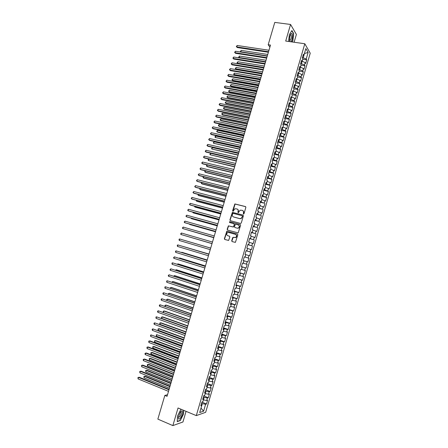 <?xml version="1.0" encoding="UTF-8"?>
<svg xmlns="http://www.w3.org/2000/svg" width="448" height="448" viewBox="0 0 448 448"><rect width="100%" height="100%" fill="white"/><g stroke="black" fill="none" stroke-linecap="round" stroke-linejoin="round"><path stroke-width="0.67" d="M243.449 214.11L243.975 213.791L245.868 207.329L245.47 206.573L234.864 203.935L232.59 210.773L233.122 211.282L234.842 208.785L236.858 208.919C237.922 209.328 238.342 210.134 238.106 211.338L237.866 212.167L238.398 212.677L240.1 210.185L242.155 210.314C243.23 210.722 243.65 211.534 243.415 212.738L243.449 214.11M180.634 411.953L180.69 411.662M231.706 240.817L232.098 241.59L235.407 242.368L237.838 234.763L237.446 233.99L226.828 231.162L224.381 238.722L224.767 239.49L228.626 240.43L229.858 236.958L229.466 236.191L227.758 235.71C226.358 234.786 226.318 233.738 227.64 232.562L228.71 232.462L235.435 234.354C236.841 235.256 236.897 236.303 235.603 237.496L233.358 237.294L232.607 237.742L231.706 240.817L232.215 241.623M167.507 394.761L164.836 395.422L167.042 396.334L270.502 45.08L268.19 44.744L269.898 47.146M164.836 395.422L157.853 419.115L172.861 425.6L182.946 421.982L186.06 411.337M294.106 42.241L296.391 34.429L290.562 24.461L285.695 41.048L304.814 43.758L196.291 415.61L178.03 407.982L172.861 425.6M290.562 24.461L274.775 22.4L268.19 44.744M240.531 223.451L241.282 222.998L243.382 215.813L242.99 215.051L232.378 212.352L229.908 219.906L230.294 220.662L240.531 223.451M240.61 225.282L238.168 232.882L227.534 230.07L227.147 229.309L228.396 225.837L232.915 226.94L233.666 226.492L234.259 224.459L233.867 223.698L229.566 222.522L229.55 221.698L240.218 224.515L240.61 225.282M304.814 43.758L310.234 53.211L205.671 412.3L196.291 415.61M246.07 250.785L250.723 252.134L249.659 255.797L248.942 255.578L248.226 258.031L244.289 256.878L243.197 260.624L243.953 260.826L243.225 263.318L242.469 263.122L241.377 266.868L242.133 267.053L241.41 269.545L240.649 269.366L239.551 273.118L240.318 273.28L239.59 275.772L238.823 275.621L237.731 279.373L238.498 279.518L237.77 282.01L236.998 281.876L235.9 285.639L236.678 285.757L235.95 288.254L235.172 288.142L234.074 291.906L234.858 292.006L234.13 294.504L233.341 294.414L232.243 298.183L233.033 298.262L232.305 300.765L231.51 300.692L230.412 304.461L231.207 304.517L230.479 307.026L229.678 306.975L228.575 310.75L229.382 310.783L228.648 313.292L227.842 313.264L226.738 317.044L227.55 317.055L226.817 319.57L226.005 319.564L224.902 323.344L225.719 323.333L224.986 325.847L224.168 325.864L223.065 329.65L223.888 329.622L223.154 332.136L222.326 332.175L221.222 335.961L222.051 335.91L221.318 338.43L220.483 338.486L219.38 342.278L220.214 342.205L219.481 344.725L218.641 344.809L217.532 348.606L218.378 348.51L217.644 351.03L216.793 351.137L215.684 354.934L216.541 354.816L215.802 357.342L214.945 357.47L213.836 361.273L214.698 361.133L213.959 363.664L213.097 363.81L211.988 367.618L212.85 367.455L212.117 369.986L211.249 370.154L210.134 373.962L211.008 373.783L210.269 376.314L209.395 376.505L208.281 380.318L209.16 380.117L208.421 382.654L207.542 382.866L206.427 386.68L207.312 386.456L206.573 388.993L205.682 389.228L204.568 393.053L205.458 392.801L204.719 395.343L203.823 395.601L202.709 399.426L203.605 399.157L202.866 401.699L201.964 401.979L200.844 405.804L201.751 405.513L201.118 404.886M245.039 257.096L245.762 254.61L245.017 254.386L246.109 250.645L246.854 250.886L247.576 248.399L246.837 248.153L247.929 244.418L248.662 244.675L249.385 242.194L248.651 241.926L249.743 238.19L250.471 238.476L251.194 235.995L250.466 235.704L251.558 231.974L252.274 232.277L252.997 229.802L252.28 229.494L253.366 225.764L254.083 226.089L254.806 223.614L254.089 223.283L255.175 219.559L255.886 219.906L256.609 217.437L255.898 217.078L256.984 213.366L257.69 213.73L258.406 211.26L257.706 210.885L258.793 207.172L259.487 207.558L260.204 205.089L259.515 204.697L260.596 200.984L261.285 201.393L262.002 198.929L261.318 198.509L262.399 194.802L263.082 195.233L263.799 192.769L263.122 192.332L264.202 188.63L264.874 189.078L265.591 186.62L264.919 186.161L266 182.459L266.672 182.93L267.383 180.471L266.717 179.995L267.798 176.299L268.458 176.792L269.175 174.334L268.514 173.835L269.595 170.145L270.25 170.654L270.967 168.202L270.312 167.681L271.387 163.99L272.037 164.522L272.754 162.075L272.104 161.532L273.179 157.847L273.823 158.402L274.54 155.954L273.896 155.394L274.971 151.71L275.61 152.281L276.321 149.839L275.688 149.257L276.758 145.578L277.39 146.171L278.102 143.724L277.474 143.125L278.544 139.451L279.171 140.062L279.882 137.626L279.261 137.004L280.33 133.33L280.952 133.963L281.663 131.527L281.047 130.883L282.117 127.215L282.727 127.87L283.438 125.434L282.828 124.774L283.898 121.106L284.502 121.783L285.214 119.347L284.609 118.664L285.678 115.002L286.278 115.696L286.989 113.266L286.39 112.566L287.454 108.909L288.047 109.62L288.758 107.19L288.165 106.467L289.234 102.816L289.822 103.55L290.528 101.125L289.946 100.38L291.01 96.729L291.592 97.485L292.298 95.06L291.715 94.298L292.779 90.653L293.356 91.426L294.062 89.006L293.49 88.222L294.554 84.577L295.12 85.372L295.826 82.953L295.26 82.152L296.324 78.512L296.884 79.324L297.59 76.905L297.03 76.087L298.094 72.447L298.648 73.282L299.354 70.868L298.799 70.028L299.858 66.394L300.406 67.245L301.112 64.837L300.563 63.974L301.622 60.34L302.165 61.219L302.87 58.806L302.327 57.926L303.386 54.298L303.923 55.194L305.855 48.574L308.118 52.478L306.219 59.002L302.439 57.54M302.736 59.259L306.734 59.864L306.219 59.002M306.734 59.864L305.704 63.42L305.178 62.569L304.489 64.943L300.703 63.493M301.017 65.162L305.01 65.789L304.489 64.943M305.01 65.789L303.979 69.339L303.447 68.51L302.753 70.89L298.967 69.446M299.292 71.07L303.285 71.714L302.753 70.89M303.285 71.714L302.249 75.27L301.717 74.458L301.022 76.838L297.231 75.404M297.567 76.989L301.56 77.644L301.022 76.838M301.56 77.644L300.518 81.206L299.981 80.41L299.286 82.796L295.49 81.368M295.792 82.902L299.83 83.58L299.286 82.796M299.83 83.58L298.788 87.147L298.245 86.374L297.545 88.76L293.748 87.343M293.916 88.805L298.099 89.527L297.545 88.76M298.099 89.527L297.058 93.094L296.503 92.338L295.809 94.73L292.001 93.318M292.029 94.707L296.363 95.474L295.809 94.73M296.363 95.474L295.322 99.047L294.762 98.308L294.067 100.699L290.259 99.299M290.125 100.61L294.627 101.427L294.067 100.699M294.627 101.427L293.586 105.006L293.02 104.289L292.326 106.68L288.512 105.291M288.21 106.518L292.891 107.391L292.326 106.68M292.891 107.391L291.85 110.97L291.278 110.27L290.584 112.666L286.765 111.283M286.423 112.454L291.155 113.355L290.584 112.666M291.155 113.355L290.114 116.934L289.537 116.256L288.837 118.658L285.012 117.286M284.682 118.406L289.414 119.325L288.837 118.658M289.414 119.325L288.372 122.909L287.79 122.254L287.09 124.65L283.259 123.29M282.946 124.365L287.672 125.3L287.09 124.65M287.672 125.3L286.63 128.89L286.042 128.251L285.342 130.654L281.506 129.298M281.204 130.329L285.93 131.286L285.342 130.654M285.93 131.286L284.883 134.876L284.29 134.26L283.59 136.662L279.754 135.318M279.468 136.298L284.189 137.273L283.59 136.662M284.189 137.273L283.142 140.868L282.537 140.269L281.837 142.677L277.995 141.338M277.721 142.274L282.442 143.265L281.837 142.677M282.442 143.265L281.394 146.866L280.784 146.289L280.084 148.697L276.237 147.37M275.979 148.254L280.694 149.268L280.084 148.697M280.694 149.268L279.642 152.869L279.031 152.309L278.326 154.722L274.478 153.401M274.232 154.235L278.942 155.271L278.326 154.722M278.942 155.271L277.894 158.878L277.273 158.34L276.573 160.748L272.714 159.443M272.485 160.227L277.194 161.286L276.573 160.748M277.194 161.286L276.142 164.892L275.514 164.371L274.814 166.785L270.95 165.491M270.738 166.225L275.442 167.3L274.814 166.785M275.442 167.3L274.389 170.912L273.756 170.414L273.05 172.827L269.186 171.539M268.985 172.228L273.683 173.32L273.05 172.827M273.683 173.32L272.63 176.938L271.992 176.456L271.286 178.875L267.417 177.598M267.232 178.237L271.93 179.351L271.286 178.875M271.93 179.351L270.878 182.969L270.228 182.51L269.522 184.929L265.647 183.663M265.479 184.251L270.172 185.382L269.522 184.929M270.172 185.382L269.114 189.006L268.464 188.563L267.758 190.988L263.878 189.728M263.721 190.271L268.414 191.425L267.758 190.988M268.414 191.425L267.355 195.048L266.7 194.628L265.994 197.058L262.108 195.804M261.962 196.297L266.65 197.467L265.994 197.058M266.65 197.467L265.591 201.096L264.93 200.698L264.225 203.129L260.333 201.886M260.204 202.328L264.225 203.129M264.886 203.521L263.827 207.155L263.161 206.774L262.45 209.205L258.558 207.973M258.44 208.365L262.45 209.205M263.122 209.574L262.063 213.214L261.391 212.85L260.68 215.286L256.782 214.066M256.682 214.407L260.68 215.286M261.358 215.639L260.299 219.279L259.616 218.938L258.905 221.374L255.002 220.158M254.918 220.455L258.905 221.374M259.588 221.71L258.53 225.35L257.841 225.03L257.13 227.472L253.221 226.262M253.148 226.509L257.13 227.472M257.818 227.78L256.76 231.431L256.066 231.129L255.354 233.57L251.44 232.372M251.384 232.574L255.354 233.57M256.049 233.862L254.985 237.513L254.285 237.233L253.574 239.674L249.654 238.493M249.614 238.638L253.574 239.674M254.274 239.949L253.21 243.6L252.504 243.342L251.793 245.79L247.867 244.614M247.839 244.709L251.793 245.79M252.504 246.042L251.434 249.698L250.723 249.458L250.012 251.905L246.081 250.74M250.723 252.134L250.012 251.905M243.23 260.523L247.878 261.906L248.948 258.238L248.226 258.031M247.878 261.906L247.156 261.705L246.439 264.158L243.247 263.234M241.45 266.616L246.098 268.016L247.167 264.348L246.439 264.158M246.098 268.016L245.37 267.837L244.653 270.295L241.455 269.382M239.674 272.714L244.317 274.137L245.386 270.463L244.653 270.295M244.317 274.137L243.578 273.98L242.861 276.433L239.663 275.537M237.894 278.818L242.53 280.258L243.606 276.584L242.861 276.433M242.53 280.258L241.786 280.123L241.069 282.582L237.866 281.697M236.107 284.928L240.744 286.39L241.819 282.71L241.069 282.582M240.744 286.39L239.994 286.272L239.277 288.736L236.068 287.862M234.326 291.043L238.958 292.527L240.033 288.842L239.277 288.736M238.958 292.527L238.202 292.432L237.485 294.896L234.265 294.034M232.54 297.164L237.171 298.67L238.246 294.98L237.485 294.896M237.171 298.67L236.404 298.592L235.687 301.062L232.462 300.21M230.754 303.29L235.379 304.814L236.454 301.129L235.687 301.062M235.379 304.814L234.606 304.763L233.89 307.233L230.658 306.398M228.962 309.422L233.587 310.968L234.662 307.278L233.89 307.233M233.587 310.968L232.809 310.934L232.092 313.41L228.855 312.586M227.17 315.566L231.79 317.128L232.87 313.432L232.092 313.41M231.79 317.128L231.011 317.117L230.289 319.592L227.046 318.78M225.378 321.709L229.998 323.294L231.073 319.598L230.289 319.592M229.998 323.294L229.208 323.305L228.486 325.78L225.238 324.985M223.586 327.858L228.2 329.465L229.275 325.763L228.486 325.78M228.2 329.465L227.405 329.493L226.682 331.974L223.429 331.19M221.788 334.018L226.397 335.642L227.478 331.934L226.682 331.974M226.397 335.642L225.596 335.692L224.874 338.173L221.614 337.406M219.99 340.178L224.599 341.83L225.68 338.117L224.874 338.173M224.599 341.83L223.787 341.897L223.065 344.383L219.8 343.627M218.193 346.349L222.796 348.018L223.877 344.305L223.065 344.383M222.796 348.018L221.978 348.107L221.256 350.594L217.986 349.854M216.39 352.52L220.987 354.211L222.074 350.493L221.256 350.594M220.987 354.211L220.17 354.323L219.442 356.81L216.171 356.082M214.586 358.702L219.184 360.416L220.265 356.692L219.442 356.81M219.184 360.416L218.355 360.545L217.627 363.037L214.351 362.32M212.783 364.89L217.375 366.621L218.462 362.897L217.627 363.037M217.375 366.621L216.541 366.772L215.813 369.27L212.531 368.564M210.974 371.084L215.566 372.831L216.653 369.107L215.813 369.27M215.566 372.831L214.721 373.01L213.998 375.502L210.706 374.814M209.166 377.278L213.752 379.053L214.838 375.323L213.998 375.502M213.752 379.053L212.906 379.249L212.178 381.746L208.88 381.074M207.357 383.482L211.938 385.28L213.03 381.545L212.178 381.746M211.938 385.28L211.086 385.498L210.358 387.996L207.054 387.335M205.548 389.693L210.123 391.507L211.215 387.772L210.358 387.996M210.123 391.507L209.261 391.748L208.533 394.251L205.229 393.602M203.734 395.909L208.309 397.746L209.395 394.005L208.533 394.251M208.309 397.746L207.441 398.009L206.707 400.512L203.398 399.879M201.919 402.13L206.489 403.99L207.581 400.243L206.707 400.512M206.489 403.99L205.615 404.27L203.605 411.169L199.713 412.518L201.751 405.513M203.605 399.157L202.966 398.541M201.018 408.044L202.35 403.665L201.566 403.346M205.615 404.27L202.35 403.665M203.605 411.169L201.001 408.083M205.458 392.801L204.814 392.207M203.448 399.896L204.182 397.387L203.398 397.068M207.441 398.009L204.182 397.387M207.312 386.456L206.662 385.879M205.279 393.624L206.013 391.115L205.223 390.802M209.261 391.748L206.013 391.115M209.16 380.117L208.505 379.557M207.105 387.352L207.838 384.849L207.049 384.541M211.086 385.498L207.838 384.849M211.008 373.783L210.347 373.24M208.936 381.091L209.664 378.588L208.874 378.286M212.906 379.249L209.664 378.588M212.85 367.455L212.19 366.929M210.756 374.836L211.49 372.333L210.7 372.03M214.721 373.01L211.49 372.333M214.698 361.133L214.026 360.629M212.582 368.586L213.31 366.089L212.52 365.786M216.541 366.772L213.31 366.089M216.541 354.816L215.863 354.329M214.402 362.342L215.13 359.845L214.34 359.548M218.355 360.545L215.13 359.845M218.378 348.51L217.7 348.034M216.222 356.104L216.95 353.612L216.16 353.321M220.17 354.323L216.95 353.612M220.214 342.205L219.531 341.751M218.042 349.871L218.764 347.379L217.974 347.094M221.978 348.107L218.764 347.379M222.051 335.91L221.362 335.474M219.856 343.644L220.578 341.158L219.789 340.872M223.787 341.897L220.578 341.158M223.888 329.622L223.194 329.202M221.67 337.422L222.393 334.936L221.603 334.656M225.596 335.692L222.393 334.936M225.719 323.333L225.025 322.93M223.479 331.212L224.207 328.726L223.412 328.451M227.405 329.493L224.207 328.726M227.55 317.055L226.85 316.669M225.294 325.002L226.016 322.521L225.221 322.246M229.208 323.305L226.016 322.521M229.382 310.783L228.67 310.419M227.102 318.802L227.825 316.322L227.03 316.053M231.011 317.117L227.825 316.322M231.207 304.517L230.496 304.17M228.906 312.603L229.628 310.128L228.833 309.859M232.809 310.934L229.628 310.128M233.033 298.262L232.316 297.926M230.714 306.415L231.437 303.94L230.642 303.677M234.606 304.763L231.437 303.94M234.858 292.006L234.136 291.687M232.518 300.233L233.24 297.758L232.439 297.5M236.404 298.592L233.24 297.758M236.678 285.757L235.956 285.46M234.321 294.05L235.038 291.581L234.242 291.329M238.202 292.432L235.038 291.581M238.498 279.518L237.77 279.233M236.118 287.879L236.841 285.415L236.04 285.163M239.994 286.272L236.841 285.415M240.318 273.28L239.585 273.017M237.916 281.714L238.638 279.25L237.838 278.998M241.786 280.123L238.638 279.25M242.133 267.053L241.394 266.801M239.714 275.554L240.43 273.09L239.635 272.843M243.578 273.98L240.43 273.09M243.953 260.826L243.208 260.596M241.506 269.399L242.228 266.941L241.427 266.7M245.37 267.837L242.228 266.941M243.303 263.25L244.02 260.792L243.219 260.557M247.156 261.705L244.02 260.792M246.854 250.886L246.098 250.678M245.095 257.107L245.756 254.638M248.942 255.578L245.806 254.654M248.662 244.675L247.906 244.49M246.882 250.97L247.548 248.506M250.723 249.458L247.598 248.517M250.471 238.476L249.71 238.302M248.668 244.843L249.334 242.374M252.504 243.342L249.385 242.39M252.274 232.277L251.513 232.126M250.454 238.717L251.121 236.253M254.285 237.233L251.171 236.27M254.083 226.089L253.31 225.954M252.241 232.596L252.902 230.138M256.066 231.129L252.958 230.149M255.886 219.906L255.114 219.789M254.027 226.481L254.682 224.028M257.841 225.03L254.738 224.039M257.69 213.73L256.906 213.623M255.808 220.377L256.463 217.918M259.616 218.938L256.519 217.935M259.487 207.558L258.703 207.469M257.583 214.273L258.244 211.82M261.391 212.85L258.294 211.837M261.285 201.393L260.495 201.32M259.364 208.18L260.019 205.727M263.161 206.774L260.075 205.744M263.082 195.233L262.287 195.177M261.139 202.087L261.794 199.64M264.93 200.698L261.85 199.657M264.874 189.078L264.079 189.045M262.914 196.006L263.57 193.558M266.7 194.628L263.62 193.575M266.672 182.93L265.866 182.913M264.684 189.93L265.339 187.482M268.464 188.563L265.395 187.499M268.458 176.792L267.652 176.786M266.459 183.854L267.109 181.418M270.228 182.51L267.165 181.429M270.25 170.654L269.438 170.666M268.223 177.789L268.878 175.353M271.992 176.456L268.934 175.364M272.037 164.522L271.225 164.556M269.993 171.73L270.648 169.294M273.756 170.414L270.698 169.305M273.823 158.402L273.006 158.446M271.757 165.67L272.412 163.24M275.514 164.371L272.468 163.251M275.61 152.281L274.786 152.342M273.521 159.622L274.176 157.192M277.273 158.34L274.226 157.209M277.39 146.171L276.562 146.25M275.285 153.58L275.934 151.155M279.031 152.309L275.99 151.166M279.171 140.062L278.337 140.157M277.049 147.543L277.698 145.118M280.784 146.289L277.749 145.13M280.952 133.963L280.112 134.075M278.807 141.512L279.457 139.087M282.537 140.269L279.507 139.098M282.727 127.87L281.887 127.999M280.566 135.486L281.215 133.067M284.29 134.26L281.266 133.078M284.502 121.783L283.657 121.923M282.318 129.466L282.968 127.047M286.042 128.251L283.018 127.058M286.278 115.696L285.426 115.858M284.071 123.452L284.721 121.033M287.79 122.254L284.777 121.044M288.047 109.62L287.196 109.799M285.824 117.443L286.474 115.03M289.537 116.256L286.524 115.041M289.822 103.55L288.96 103.746M287.577 111.44L288.221 109.026M291.278 110.27L288.277 109.038M291.592 97.485L290.724 97.692M289.324 105.442L289.974 103.034M293.02 104.289L290.024 103.046M293.356 91.426L292.488 91.65M291.071 99.45L291.715 97.042M294.762 98.308L291.771 97.054M295.12 85.372L294.252 85.613M292.818 93.464L293.462 91.062M296.503 92.338L293.518 91.067M296.884 79.324L296.01 79.582M294.566 87.483L295.204 85.081M298.245 86.374L295.26 85.092M298.648 73.282L297.769 73.556M296.307 81.508L296.946 79.111M299.981 80.41L297.002 79.117M300.406 67.245L299.522 67.536M298.049 75.538L298.687 73.142M301.717 74.458L298.743 73.153M302.165 61.219L301.28 61.522M299.785 69.574L300.429 67.183M303.447 68.51L300.479 67.189M303.923 55.194L303.033 55.513M301.521 63.616L302.142 61.225M305.178 62.569L302.215 61.236M303.257 57.663L304.472 53.502L308.118 52.478M292.079 41.955L292.891 40.6L293.67 33.51L291.911 30.531L289.33 34.759L288.613 41.462M181.311 409.354L180.802 409.511L177.498 416.074L177.246 421.635L180.275 420.571L183.512 414.081L183.697 410.351M243.494 214.116L243.628 212.845C243.858 211.758 243.516 210.98 242.598 210.498M237.289 209.104C238.207 209.574 238.554 210.353 238.325 211.439L238.185 212.71M245.689 206.685L235.077 204.047L232.915 211.31M242.99 215.051L232.596 212.458L230.132 220.002L230.345 220.674M242.385 216.266L242.11 215.734L233.117 213.338L232.344 214.53C232.109 215.729 232.518 216.535 233.582 216.95L239.725 218.602L240.979 218.49L242.598 216.367L242.234 215.796M242.598 216.367L241.192 218.59L239.943 218.702L233.806 217.05M234.002 223.754L234.478 224.554L233.537 226.996L228.626 225.926L227.377 229.393L227.618 230.093M240.391 224.594L230.042 221.766L229.656 222.544M237.227 228.133L238.314 228.026C239.646 226.839 239.602 225.792 238.179 224.879L235.407 224.263L234.461 226.71L234.847 227.478L237.446 228.222L238.532 228.116C239.837 226.979 239.82 225.938 238.476 224.997M237.446 228.222L235.066 227.567M235.67 234.438C237.059 235.346 237.115 236.393 235.822 237.574L233.162 237.418L231.93 240.895M229.594 236.247L227.982 235.788M237.586 234.052L227.052 231.252L224.61 238.801L224.89 239.523M293.39 33.471L293.67 33.51M179.95 420.431L180.275 420.571M267.747 54.443L241.214 50.389L240.794 51.806L267.322 55.888M240.99 52.108L240.369 51.453L241.214 50.389M240.369 51.453L241.058 52.119M268.548 51.722L236.751 46.922L237.182 45.483L268.985 50.249M268.391 52.254L237.266 47.544L236.32 46.57L237.182 45.483M237.266 47.544L236.32 46.57M266.045 60.222L239.534 56.062L239.109 57.484L265.619 61.667M239.49 57.949L238.683 57.12L239.534 56.062M238.683 57.12L239.512 57.954M264.337 66.013L237.849 61.746L237.423 63.168L237.927 63.739L263.771 67.934M237.927 63.739L237.003 62.798L237.423 63.168L263.911 67.458M237.003 62.798L237.849 61.746M266.806 57.63L235.032 52.702L235.463 51.257L267.243 56.151M266.655 58.145L235.553 53.312L234.606 52.343L235.463 51.257M235.553 53.312L234.606 52.343M265.065 63.543L233.313 58.486L233.744 57.042L265.502 62.065M264.919 64.042L233.839 59.08L232.887 58.117L233.744 57.042M233.839 59.08L232.887 58.117M290.741 41.765C292.533 40.835 293.255 32.816 291.469 33.516L291.099 33.74C290.086 34.983 289.548 36.915 289.481 39.542L289.99 41.658M289.514 40.141L290.018 40.443C291.25 38.993 291.598 37.156 291.066 34.933L290.343 34.938M291.777 30.755L293.479 33.622L292.723 40.494L291.866 41.922M180.275 418.236C182.375 415.85 183.394 410.094 181.552 410.984L180.578 411.785L178.332 417.172C178.237 419.317 178.886 419.675 180.275 418.236M178.349 417.043L179.665 416.948C180.891 415.139 181.367 413.554 181.098 412.188L180.337 412.093M180.746 409.618L181.429 409.405M183.501 410.267L183.31 414.064L180.174 420.353L177.257 421.372M262.634 71.803L236.158 67.43L235.738 68.852L236.242 69.418L262.069 73.713M236.242 69.418L235.312 68.482L235.738 68.852L262.203 73.254M235.312 68.482L236.158 67.43M260.926 77.605L234.472 73.125L234.046 74.547L234.556 75.096L260.366 79.498M234.556 75.096L233.626 74.166L234.046 74.547L260.495 79.055M233.626 74.166L234.472 73.125M263.323 69.462L231.594 64.277L232.025 62.826L263.76 67.984M263.178 69.944L232.12 64.859L231.168 63.902L232.025 62.826M232.12 64.859L231.168 63.902M261.576 75.387L229.874 70.073L230.306 68.622L262.013 73.903M261.442 75.852L230.401 70.638L229.449 69.686L230.306 68.622M230.401 70.638L229.449 69.686M259.213 83.406L232.781 78.82L232.355 80.248L232.87 80.78L258.658 85.288M232.87 80.78L231.935 79.856L232.355 80.248L258.787 84.857M231.935 79.856L232.781 78.82M259.829 81.318L228.15 75.869L228.581 74.418L260.266 79.834M259.7 81.771L228.682 76.429L227.73 75.482L228.581 74.418M228.682 76.429L227.73 75.482M257.505 89.214L231.09 84.521L230.664 85.949L231.185 86.475L256.956 91.084M231.185 86.475L230.25 85.557L230.664 85.949L257.074 90.67M230.25 85.557L231.09 84.521M258.082 87.254L226.425 81.676L226.856 80.226L258.518 85.77M257.953 87.69L226.962 82.219L226.005 81.278L226.856 80.226M226.962 82.219L226.005 81.278M255.791 95.026L229.393 90.233L228.967 91.661L229.494 92.17L255.248 96.886M229.494 92.17L228.553 91.258L228.967 91.661L255.366 96.482M228.553 91.258L229.393 90.233M254.078 100.85L227.696 95.945L227.276 97.373L227.802 97.871L253.534 102.693M227.696 95.945L226.862 96.964L227.276 97.373L253.646 102.306M252.364 106.674L225.999 101.662L225.579 103.09L226.106 103.578L251.821 108.5M225.999 101.662L225.165 102.676L225.579 103.09L251.933 108.13M250.645 112.504L224.302 107.386L223.877 108.814L224.414 109.29L250.113 114.318M224.302 107.386L223.636 107.822L223.468 108.394L223.877 108.814L250.214 113.96M248.926 118.339L222.606 113.114L222.18 114.542L222.718 115.007L248.394 120.137M222.606 113.114L221.939 113.54L221.771 114.117L222.18 114.542L248.494 119.801M247.206 124.18L220.903 118.843L220.478 120.277L221.021 120.725L246.68 125.966M220.903 118.843L220.069 119.84L220.478 120.277L246.775 125.642M245.482 130.026L219.201 124.583L218.775 126.017L219.318 126.454L244.961 131.802M219.201 124.583L218.54 125.003L218.372 125.574L218.775 126.017L245.05 131.488M243.757 135.878L217.493 130.329L217.067 131.762L217.622 132.188L243.242 137.637M217.493 130.329L216.664 131.314L217.067 131.762L243.326 137.346M242.032 141.736L215.79 136.074L215.359 137.514L241.522 143.478M215.79 136.074L215.13 136.483L214.962 137.054L215.359 137.514L241.601 143.203M256.334 93.195L224.694 87.489L225.131 86.033L256.771 91.711M256.211 93.615L225.238 88.015L224.28 87.08L225.131 86.033M225.238 88.015L224.28 87.08M254.582 99.142L222.97 93.302L223.401 91.846L255.018 97.653M254.464 99.546L223.513 93.817L222.555 92.893L223.401 91.846M252.829 105.095L221.239 99.126L221.67 97.67L253.266 103.606M252.711 105.482L221.788 99.63L220.825 98.706L221.67 97.67M251.07 111.054L219.509 104.95L219.94 103.494L251.513 109.564M250.964 111.423L220.063 105.442L219.094 104.524L219.94 103.494M249.318 117.018L217.773 110.779L218.21 109.323L249.754 115.522M249.211 117.37L218.333 111.261L217.364 110.348L218.21 109.323M247.559 122.987L216.037 116.62L216.474 115.158L247.996 121.492M247.458 123.323L216.602 117.085L215.634 116.178L216.474 115.158M245.795 128.962L214.301 122.461L214.738 120.999L246.238 127.467M245.7 129.282L214.872 122.914L213.898 122.013L214.738 120.999M244.037 134.943L212.565 128.313L213.002 126.846L244.474 133.448M243.947 135.246L213.136 128.75L212.162 127.854L213.002 126.846M242.273 140.93L210.823 134.165L211.26 132.698L242.715 139.429M242.189 141.221L211.4 134.59L210.426 133.7L211.26 132.698M240.307 147.599L214.082 141.831L213.651 143.27L239.798 149.33M214.082 141.831L213.254 142.806L213.651 143.27L239.876 149.066M240.509 146.922L209.082 140.022L209.518 138.555L240.951 145.421M240.425 147.196L209.664 140.437L208.684 139.552L209.518 138.555M238.577 153.468L212.374 147.588L211.943 149.033L238.073 155.182M212.374 147.588L211.546 148.557L211.943 149.033L238.146 154.935M238.739 152.919L207.34 145.886L207.777 144.418L239.182 151.418M238.666 153.177L207.928 146.289L206.942 145.41L207.777 144.418M236.846 159.342L210.661 153.356L210.235 154.795L236.348 161.045M210.661 153.356L209.838 154.319L210.235 154.795L236.415 160.81M236.975 158.922L205.598 151.76L206.035 150.287L237.412 157.422M236.902 159.163L206.186 152.141L205.201 151.273L206.035 150.287M235.116 165.222L208.947 159.124L208.522 160.569L234.623 166.908M208.947 159.124L208.298 159.505L208.13 160.082L208.522 160.569L234.685 166.69M235.2 164.931L203.851 157.634L204.288 156.162L235.642 163.43M235.138 165.155L204.445 158.004L203.454 157.142L204.288 156.162M207.222 164.948L206.808 166.342L207.385 166.69L232.893 172.777M207.172 164.937L206.416 165.85L206.808 166.342L232.949 172.581M233.43 170.946L202.104 163.514L202.541 162.042L233.873 169.439M233.369 171.153L202.698 163.873L201.712 163.016L202.541 162.042M205.475 170.839L205.089 172.127L205.671 172.458L231.162 178.651M205.313 170.8L204.702 171.623L205.089 172.127L231.213 178.472M231.655 176.966L200.351 169.4L200.788 167.927L232.103 175.459M231.599 177.156L200.956 169.747L199.965 168.89L200.788 167.927M203.722 176.736L203.375 177.912L203.958 178.237L229.426 184.537M203.442 176.669L202.989 177.402L203.375 177.912L229.477 184.369M229.88 182.991L198.604 175.291L199.041 173.818L230.328 181.485M229.83 183.17L199.209 175.627L198.212 174.776L199.041 173.818M201.97 182.638L201.656 183.708L202.244 184.016L227.696 190.422M201.572 182.538L201.27 183.193L201.656 183.708L227.741 190.271M228.105 189.022L196.851 181.188L197.288 179.715L228.553 187.516M228.06 189.185L197.462 181.507L196.465 180.667L197.288 179.715M200.217 188.546L199.931 189.504L200.525 189.801L225.96 196.314M199.718 188.423L199.931 189.504L225.999 196.179M226.33 195.065L195.093 187.09L195.535 185.618L226.772 193.553M226.285 195.205L195.709 187.398L194.712 186.564L195.535 185.618M198.464 194.466L198.212 195.306L198.811 195.591L224.224 202.21M197.96 194.331L198.212 195.306L224.258 202.093M224.549 201.107L193.34 192.998L193.777 191.52L224.991 199.595M224.51 201.23L193.956 193.295L192.959 192.461L193.777 191.52M196.706 200.385L196.487 201.113L197.086 201.382L222.482 208.113M196.207 200.25L196.487 201.113L222.516 208.012M222.768 207.155L191.582 198.912L192.024 197.434L223.21 205.643M222.734 207.262L192.203 199.192L191.201 198.369L192.024 197.434M194.947 206.31L194.762 206.926L195.367 207.183L220.741 214.021M194.449 206.175L194.762 206.926L220.769 213.937M220.982 213.209L189.823 204.831L190.266 203.353L221.43 211.697M220.954 213.304L190.45 205.1L189.442 204.282L190.266 203.353M193.189 212.24L193.038 212.75L193.648 212.99L218.999 219.934M192.69 212.1L193.038 212.75L219.022 219.862M219.195 219.274L188.065 210.756L188.502 209.278L219.643 217.756M219.173 219.346L188.692 211.008L187.684 210.196L188.502 209.278M191.425 218.176L191.307 218.574L191.923 218.803L217.258 225.854M190.954 218.047L191.307 218.574L217.274 225.798M217.409 225.338L186.301 216.686L186.743 215.202L217.857 223.821M217.392 225.394L186.934 216.927L185.926 216.121L186.743 215.202M189.661 224.118L190.198 224.616L215.51 231.784M189.33 224.022L189.577 224.403L215.522 231.739M215.622 231.409L184.537 222.622L184.979 221.138L216.07 229.891M215.611 231.454L185.175 222.846L184.162 222.051L184.979 221.138M187.897 230.065L213.763 237.714M187.701 230.009L213.774 237.686M213.83 237.49L182.773 228.564L183.21 227.08L214.278 235.967M213.825 237.513L182.773 228.564L182.398 227.982L183.21 227.08M186.133 236.018L212.016 243.65M186.066 236.001L212.022 243.639M181.446 233.022L180.634 233.923L181.003 234.511L212.038 243.583L181.003 234.511L181.446 233.022L212.486 242.049M184.772 240.475L210.706 248.108L184.806 240.486M179.234 240.464L179.043 239.271L179.676 238.974L210.694 248.142L179.676 238.974L179.234 240.464L210.246 249.659M208.953 254.05L183.036 246.45M208.947 254.072L182.874 246.4M208.902 254.212L177.906 244.933L208.897 254.234M177.464 246.422L177.274 245.224L177.906 244.933L177.464 246.422L208.449 255.758M207.2 260.002L181.978 252.319L181.266 252.42M207.189 260.036L180.97 252.33M207.116 260.294L176.131 250.897L207.105 260.333M175.689 252.386L175.504 251.177L176.131 250.897L175.689 252.386L206.651 261.862M205.447 265.955L180.242 258.166L179.598 258.026L179.491 258.39M205.43 266.011L179.598 258.026L179.06 258.261M205.318 266.386L174.362 256.861L205.302 266.437M173.919 258.356L173.555 257.734L174.362 256.861L173.919 258.356L204.854 267.966M203.689 271.919L178.506 264.018L177.862 263.889L177.716 264.37M203.672 271.986L177.862 263.889L177.223 264.214M203.526 272.479L172.586 262.836L203.504 272.552M172.138 264.331L171.959 263.105L172.586 262.836L172.138 264.331L203.056 274.081M201.93 277.889L176.77 269.875L176.12 269.763L175.941 270.357M201.908 277.973L176.12 269.763L175.448 270.2M201.729 278.578L170.806 268.817L201.701 278.667M170.363 270.312L170.005 269.674L170.806 268.817L170.363 270.312L201.253 280.196M200.172 283.864L175.028 275.738L174.373 275.638L174.166 276.349M200.144 283.965L174.373 275.638L173.667 276.186M199.931 284.687L169.03 274.798L199.898 284.794M168.582 276.298L168.23 275.654L169.03 274.798L168.582 276.298L199.45 286.322M198.414 289.839L173.286 281.607L172.626 281.518L172.385 282.341M198.374 289.957L172.626 281.518L171.892 282.178M198.128 290.797L167.25 280.79L198.094 290.92M166.802 282.285L166.628 281.036L167.25 280.79L166.802 282.285L197.641 292.454M196.65 295.826L171.545 287.482L170.878 287.409L170.604 288.344M196.61 295.96L170.878 287.409L170.111 288.182M196.325 296.918L165.469 286.787L196.286 297.058M165.021 288.282L164.847 287.028L165.469 286.787L165.021 288.282L195.832 298.592M194.886 301.818L169.798 293.362L169.131 293.3L168.818 294.353M194.841 301.963L169.131 293.3L168.521 293.53L168.392 294.207M194.522 303.038L163.682 292.785L194.477 303.195M163.24 294.286L162.887 293.619L163.066 293.02L163.682 292.785L163.24 294.286L194.023 304.735M193.116 307.81L168.056 299.247L167.384 299.197L167.037 300.367M193.071 307.978L167.384 299.197L166.774 299.421L166.729 300.261M192.718 309.17L161.902 298.794L192.668 309.344M161.454 300.294L161.106 299.622L161.286 299.023L161.902 298.794L161.454 300.294L192.214 310.878M191.352 313.813L166.303 305.138L165.631 305.099L165.25 306.387M191.296 313.998L165.631 305.099L165.021 305.318L165.06 306.32M190.91 315.302L160.11 304.808L190.854 315.498M159.667 306.309L159.32 305.631L159.499 305.026L160.11 304.808L159.667 306.309L190.4 317.033M189.582 319.822L164.556 311.035L163.878 311.013L163.464 312.407M189.521 320.018L163.878 311.013L163.268 311.22L163.386 312.385M189.101 321.446L158.323 310.822L189.039 321.653M157.875 312.329L157.534 311.64L157.713 311.041L158.323 310.822L157.875 312.329L188.586 323.193M187.807 325.836L162.803 316.932L162.12 316.926L161.683 318.405L187.303 327.555M187.746 326.049L162.12 316.926L161.515 317.128L161.683 318.405M187.292 327.594L156.531 316.848L187.225 327.818M156.083 318.354L155.926 317.055L156.531 316.848L156.083 318.354L186.771 329.358M186.038 331.85L161.05 322.84L160.367 322.846L159.925 324.324L185.522 333.592M185.97 332.086L160.367 322.846L159.762 323.042L159.925 324.324M185.478 333.749L154.739 322.879L185.405 333.99M154.291 324.386L153.955 323.68L154.134 323.081L154.739 322.879L154.291 324.386L184.951 335.535M184.262 337.876L159.298 328.754L158.609 328.77L158.166 330.254L183.742 339.634M184.19 338.122L158.609 328.77L158.004 328.961L158.166 330.254M183.663 339.903L152.947 328.91L183.59 340.166M152.499 330.422L152.163 329.711L152.342 329.106L152.947 328.91L152.499 330.422L183.131 341.712M182.487 343.907L156.845 334.701L156.408 336.185L181.961 345.682M182.409 344.17L156.845 334.701L156.246 334.886L156.408 336.185M181.849 346.069L151.155 334.953L181.765 346.349M150.702 336.465L150.55 335.143L151.155 334.953L150.702 336.465L181.311 347.894M180.706 349.944L155.786 340.592L155.086 340.637L154.644 342.121L180.18 351.736M180.628 350.224L155.086 340.637L154.487 340.816L154.644 342.121M180.029 352.24L150.086 340.956L149.358 341.001L179.945 352.537M148.904 342.513L148.753 341.18L149.358 341.001L148.904 342.513L179.486 354.082M178.931 355.981L154.028 346.522L153.322 346.578L152.88 348.068L178.394 357.795M178.842 356.283L153.322 346.578L152.723 346.752L152.88 348.068M178.214 358.417L148.288 346.993L147.554 347.054L178.119 358.73M147.106 348.566L146.955 347.228L147.554 347.054L147.106 348.566L177.666 360.282M177.15 362.029L152.264 352.453L151.558 352.526L151.116 354.015L176.607 363.86M177.055 362.342L151.558 352.526L150.965 352.694L150.786 353.287L151.116 354.015M176.389 364.599L146.496 353.035L145.757 353.108L176.294 364.93M145.309 354.626L144.978 353.881L145.158 353.276L145.757 353.108L145.309 354.626L175.834 366.481M175.364 368.082L150.506 358.394L149.789 358.478L149.346 359.968L174.821 369.93M175.269 368.413L149.789 358.478L149.195 358.635L149.346 359.968M174.569 370.793L144.698 359.083L143.954 359.173L174.468 371.14M143.506 360.69L143.175 359.94L143.36 359.335L143.954 359.173L143.506 360.69L174.009 372.691M173.583 374.142L148.742 364.342L148.019 364.437L147.577 365.926L173.029 376.006M173.477 374.489L148.019 364.437L147.431 364.588L147.252 365.187L147.577 365.926M172.743 376.986L142.895 365.142L142.15 365.243L172.637 377.35M141.697 366.761L141.557 365.394L142.15 365.243L141.697 366.761L172.178 378.902M171.797 380.201L146.978 370.289L146.25 370.401L145.807 371.896L171.237 382.088M171.685 380.57L146.25 370.401L145.662 370.546L145.807 371.896M170.918 383.186L141.098 371.202L140.347 371.319L170.806 383.566M139.894 372.837L139.754 371.465L140.347 371.319L139.894 372.837L170.346 385.123M170.005 386.271L145.208 376.247L144.48 376.37L144.038 377.866L169.445 388.175M169.893 386.658L144.48 376.37L143.892 376.51L144.038 377.866M169.086 389.39L139.294 377.266L138.538 377.401L168.969 389.794M138.085 378.918L137.945 377.541L138.538 377.401L138.085 378.918L168.51 391.35M290.438 34.849L291.066 34.933M290.382 34.894L291.099 33.74M180.538 411.981L181.552 410.984M180.466 411.925L181.098 412.188"/></g></svg>
